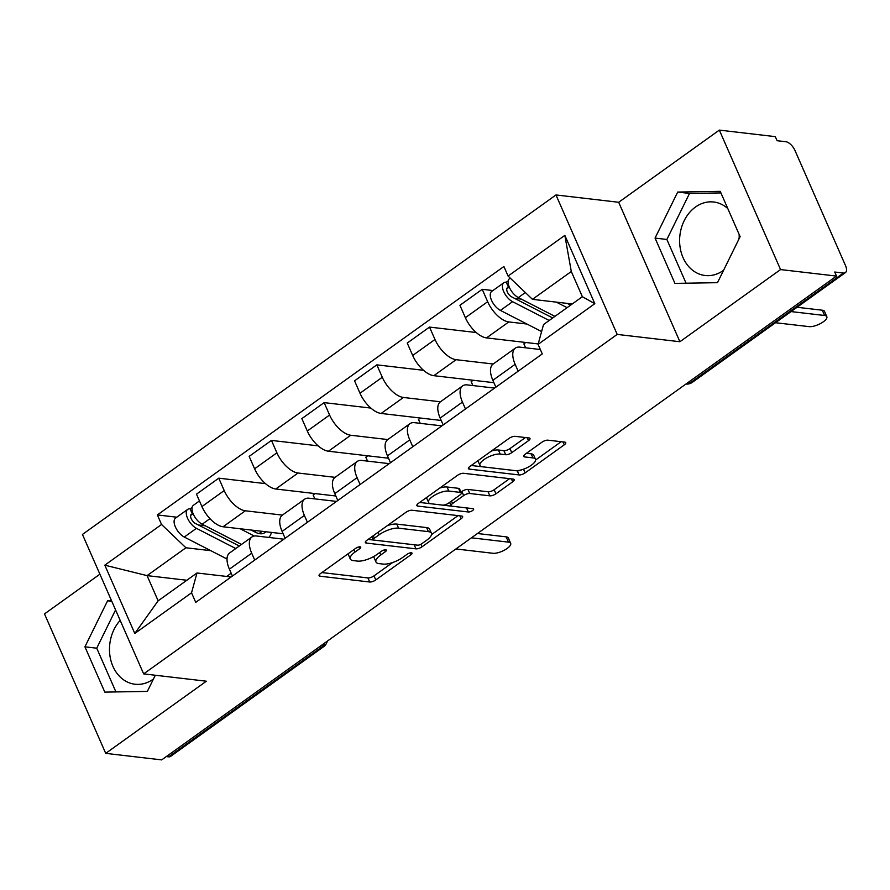 <?xml version="1.0" encoding="UTF-8"?>
<svg xmlns="http://www.w3.org/2000/svg" width="890" height="890" viewBox="0 0 890 890"><rect width="100%" height="100%" fill="white"/><g stroke="black" fill="none" stroke-linecap="round" stroke-linejoin="round"><path stroke-width="1.33" d="M360.05 546.816A3.26 1.146 156.3 0 0 355.8 548.262L320.578 573.505A4.661 1.635 156.3 0 0 319.065 575.708A4.661 1.635 156.3 0 0 320.022 576.208L369.706 582.004A4.661 1.635 156.3 0 0 375.78 579.946L411.002 554.692A3.26 1.146 156.3 0 0 412.059 553.157A3.26 1.146 156.3 0 0 411.391 552.801A3.26 1.146 156.3 0 0 407.142 554.248L402.58 557.507A14.896 5.24 156.3 0 1 383.134 564.093L378.995 563.604A14.896 5.24 156.3 0 1 375.958 561.99A14.896 5.24 156.3 0 1 380.775 554.971L385.337 551.7A3.26 1.146 156.3 0 0 386.382 550.165A3.26 1.146 156.3 0 0 385.726 549.809A3.26 1.146 156.3 0 0 381.465 551.255L376.904 554.514A14.896 5.24 156.3 0 1 357.469 561.089L353.33 560.611A14.896 5.24 156.3 0 1 350.293 558.998A14.896 5.24 156.3 0 1 355.099 551.978L359.66 548.707A3.26 1.146 156.3 0 0 360.717 547.172A3.26 1.146 156.3 0 0 360.05 546.816M153.447 679.003A37.002 29.681 96.7 0 1 153.191 679.192A37.002 29.681 96.7 0 1 134.991 684.232A37.002 29.681 96.7 0 1 110.605 659.323A37.002 29.681 96.7 0 1 120.172 620.386M738.822 239.31A37.002 29.681 96.7 0 1 739.201 237.463M723.581 270.271A37.002 29.681 96.7 0 1 723.325 270.46A37.002 29.681 96.7 0 1 705.114 275.5A37.002 29.681 96.7 0 1 680.038 246.875A37.002 29.681 96.7 0 1 695.479 207.036A37.002 29.681 96.7 0 1 713.691 201.997A37.002 29.681 96.7 0 1 727.809 208.605M528.504 440.661A4.661 1.635 156.3 0 0 530.006 438.47A4.661 1.635 156.3 0 0 529.061 437.958L515.121 436.334A4.661 1.635 156.3 0 0 509.047 438.392L469.931 466.438A4.661 1.635 156.3 0 0 468.418 468.63A4.661 1.635 156.3 0 0 469.375 469.13L519.059 474.926A4.661 1.635 156.3 0 0 525.133 472.879L564.249 444.833A4.661 1.635 156.3 0 0 565.751 442.63A4.661 1.635 156.3 0 0 564.805 442.13L547.973 440.172A4.661 1.635 156.3 0 0 541.899 442.219L525.156 454.223A4.661 1.635 156.3 0 0 523.654 456.414A4.661 1.635 156.3 0 0 524.599 456.926L532.943 457.894A12.46 4.383 156.3 0 1 535.48 459.251A12.46 4.383 156.3 0 1 528.827 466.783A12.46 4.383 156.3 0 1 515.21 470.61L482.502 466.794A12.46 4.383 156.3 0 1 479.966 465.448A12.46 4.383 156.3 0 1 486.63 457.916A12.46 4.383 156.3 0 1 500.236 454.078L505.687 454.723A4.661 1.635 156.3 0 0 511.761 452.665L528.504 440.661L527.225 437.747M617.193 334.406L679.904 341.727L780.552 269.57L836.511 276.089L161.68 759.893L105.721 753.363L206.369 681.206L143.657 673.886L617.193 334.406L555.972 194.955L82.447 534.434L143.657 673.886M412.014 510.248A4.661 1.635 156.3 0 0 405.94 512.306L366.825 540.352A4.661 1.635 156.3 0 0 365.323 542.544A4.661 1.635 156.3 0 0 366.268 543.056L415.953 548.852A4.661 1.635 156.3 0 0 422.027 546.794L461.142 518.748A4.661 1.635 156.3 0 0 462.644 516.556A4.661 1.635 156.3 0 0 461.699 516.044L412.014 510.248M418.378 503.395L457.493 475.349A4.661 1.635 156.3 0 1 463.568 473.291L513.252 479.087A4.661 1.635 156.3 0 1 514.197 479.599A4.661 1.635 156.3 0 1 512.696 481.79L495.953 493.794A4.661 1.635 156.3 0 1 489.878 495.841L469.731 493.494A4.661 1.635 156.3 0 0 463.657 495.552L452.554 503.518A4.661 1.635 156.3 0 0 451.052 505.709A4.661 1.635 156.3 0 0 451.998 506.21L472.968 508.657A3.26 1.146 156.3 0 1 473.636 509.013A3.26 1.146 156.3 0 1 471.889 510.982A3.26 1.146 156.3 0 1 468.329 511.984L417.822 506.099A4.661 1.635 156.3 0 1 416.876 505.587A4.661 1.635 156.3 0 1 418.378 503.395M739.134 234.382A37.002 29.681 96.7 0 1 739.167 238.609M780.552 269.57L719.331 130.107L775.301 136.637L777.081 140.709L785.803 141.721A9.49 4.572 54.4 0 1 794.993 150.51L845.5 265.565A9.49 4.572 54.4 0 1 845.4 272.618L692.398 382.311A9.49 4.572 -125.6 0 1 690.44 382.733L843.442 273.041A9.49 4.572 54.4 0 0 845.4 272.618M99.891 574.195L44.5 613.911L105.721 753.363M719.331 130.107L618.683 202.275L555.972 194.955M836.511 276.089L834.731 272.029L843.442 273.041M319.31 646.885L321.613 647.152A9.49 4.572 -125.6 0 0 323.571 646.73L170.569 756.422A9.49 4.572 -125.6 0 1 168.611 756.834L321.613 647.152A9.49 7.609 -83.3 0 0 324.839 642.914M166.308 756.567L168.611 756.834M254.718 560.066L251.703 553.191A21.816 10.524 -125.6 0 1 251.926 536.97L229.631 552.946A21.816 10.524 54.4 0 0 229.409 569.177L232.423 576.041M282.408 515.11L245.362 510.793A21.816 10.524 -125.6 0 1 224.213 490.579L201.919 506.555A21.816 10.524 54.4 0 0 223.067 526.769L283.142 533.778M201.919 506.555L196.479 494.161L218.773 478.175L265.487 483.626M251.926 536.97A21.816 10.524 -125.6 0 1 256.42 535.991L283.832 539.195M315.06 493.583L313.124 494.962L314.838 498.889M224.213 490.579L218.773 478.175M307.406 522.285L304.391 515.421A21.816 10.524 -125.6 0 1 304.614 499.19L282.319 515.177A21.816 10.524 54.4 0 0 282.097 531.397L285.111 538.272M318.186 445.857L271.461 440.405L249.167 456.381L254.607 468.785A21.816 10.524 54.4 0 0 275.755 488.999L335.83 495.997M304.614 499.19A21.816 10.524 -125.6 0 1 309.119 498.222L336.52 501.415M367.748 455.802L365.812 457.193L367.537 461.12M335.096 477.34L298.05 473.013A21.816 10.524 -125.6 0 1 276.901 452.81L271.461 440.405M360.094 484.516L357.079 477.641A21.816 10.524 -125.6 0 1 357.302 461.421L335.007 477.396A21.816 10.524 54.4 0 0 334.785 493.627L337.8 500.503M370.874 408.076L324.149 402.625L301.855 418.611L307.306 431.016A21.816 10.524 54.4 0 0 328.443 451.219L388.518 458.228M357.302 461.421A21.816 10.524 -125.6 0 1 361.807 460.453L389.208 463.646M420.436 418.033L418.5 419.424L420.225 423.34M387.784 439.56L350.738 435.243A21.816 10.524 -125.6 0 1 329.589 415.029L324.149 402.625M412.782 446.747L409.767 439.871A21.816 10.524 -125.6 0 1 409.99 423.64L387.695 439.627A21.816 10.524 54.4 0 0 387.473 455.847L390.499 462.722M423.562 370.307L376.837 364.856L354.543 380.842L359.994 393.235A21.816 10.524 54.4 0 0 381.131 413.45L441.206 420.458M409.99 423.64A21.816 10.524 -125.6 0 1 414.495 422.672L441.896 425.876M473.124 380.264L471.188 381.643L472.913 385.57M440.472 401.791L403.426 397.463A21.816 10.524 -125.6 0 1 382.288 377.26L376.837 364.856M465.47 408.966L462.455 402.091A21.816 10.524 -125.6 0 1 462.678 385.871L440.383 401.846A21.816 10.524 54.4 0 0 440.161 418.078L443.187 424.953M476.25 332.526L429.525 327.086L407.242 343.062L412.682 355.466A21.816 10.524 54.4 0 0 433.83 375.68L493.894 382.678M462.678 385.871A21.816 10.524 -125.6 0 1 467.183 384.903L494.584 388.096M525.812 342.483L523.876 343.874L525.601 347.801M493.171 364.01L456.114 359.694A21.816 10.524 -125.6 0 1 434.976 339.479L429.525 327.086M518.169 371.197L515.143 364.322A21.816 10.524 -125.6 0 1 515.366 348.101L493.082 364.077A21.816 10.524 54.4 0 0 492.86 380.308L495.875 387.172M492.915 290.552L482.224 289.306L459.93 305.292L465.37 317.685A21.816 10.524 54.4 0 0 486.519 337.9L538.194 343.929M515.366 348.101A21.816 10.524 -125.6 0 1 519.871 347.133L540.341 349.514M526.947 324.038L508.813 321.924A21.816 10.524 -125.6 0 1 487.664 301.71L482.224 289.306M210.808 550.676L185.921 547.773L147.072 575.619L158.142 600.828L196.99 572.982L231.144 576.965M186.833 580.258L147.072 575.619L104.809 565.172L161.557 524.488L185.921 547.773M231.189 573.216L226.683 576.442M196.99 572.982L191.539 592.796L134.802 633.469L104.809 565.172M508.09 276.056L564.839 235.372L594.82 303.679L538.083 344.363L543.523 324.55L582.36 296.704L571.302 271.495L532.454 299.34L508.09 276.056L503.896 266.499L157.363 514.932L161.557 524.488M191.539 592.796L195.733 602.352L542.277 353.909L538.083 344.363M111.539 600.728L107.579 600.794L84.928 646.819L104.809 692.12L147.351 691.408L155.305 675.254M679.904 341.727L618.683 202.275M720.244 191.35L677.702 192.062L655.051 238.086L674.943 283.387L717.485 282.675L740.124 236.662L720.244 191.35M532.454 299.34L572.214 303.98M176.776 517.201L157.363 514.932M134.802 633.469L158.142 600.828M582.36 296.704L594.82 303.679M571.302 271.495L564.839 235.372M115.578 609.917L96.732 648.198L115.934 691.931M111.784 601.295L107.579 600.794M96.732 648.198L84.928 646.819M720.933 192.919L689.516 193.441L666.866 239.466L686.068 283.198M689.516 193.441L677.702 192.062M666.866 239.466L655.051 238.086M348.413 553.547A14.896 5.24 156.3 0 0 348.513 554.926L350.293 558.998M374.145 556.283A14.896 5.24 156.3 0 0 374.178 557.919L375.958 561.99M321.891 572.57L367.915 577.933A4.661 1.635 156.3 0 0 373.989 575.886L392.579 562.558M431.517 534.634L458.05 515.622M368.137 539.418L414.161 544.78A4.661 1.635 156.3 0 0 414.428 544.802M374.334 538.194A3.26 1.146 156.3 0 0 373.277 539.729A3.26 1.146 156.3 0 0 373.945 540.074L417.555 545.17A3.26 1.146 156.3 0 0 421.804 543.723L426.61 540.286A14.896 5.24 156.3 0 0 431.428 533.266A14.896 5.24 156.3 0 0 428.39 531.642L398.587 528.171A14.896 5.24 156.3 0 0 379.14 534.745L374.334 538.194L373.255 535.736M431.428 533.266L429.636 529.194A14.896 5.24 156.3 0 0 426.61 527.581L428.39 531.642M387.361 525.634A14.896 5.24 156.3 0 1 396.795 524.099L426.61 527.581M509.603 478.664L494.173 489.723L495.953 493.794M460.953 492.137L461.877 491.48A4.661 1.635 156.3 0 1 467.951 489.433L488.098 491.781A4.661 1.635 156.3 0 0 494.173 489.723M419.691 502.45L466.549 507.923A3.26 1.146 156.3 0 0 466.772 507.934M448.827 491.058A12.46 4.383 156.3 0 0 435.21 494.885A12.46 4.383 156.3 0 0 428.546 502.416A12.46 4.383 156.3 0 0 431.083 503.773L442.608 505.12A4.661 1.635 156.3 0 0 448.682 503.061L459.796 495.096A4.661 1.635 156.3 0 0 461.298 492.904A4.661 1.635 156.3 0 0 460.341 492.404L448.827 491.058L447.036 486.986A12.46 4.383 156.3 0 0 439.749 488.065M426.644 497.466A12.46 4.383 156.3 0 0 426.766 498.356L428.546 502.416M461.298 492.904L459.507 488.844A4.661 1.635 156.3 0 0 458.561 488.332L460.341 492.404M447.036 486.986L458.561 488.332M491.447 451.007A12.46 4.383 156.3 0 1 498.456 450.017L503.907 450.651A4.661 1.635 156.3 0 0 509.981 448.593L525.412 437.535M478.052 460.62A12.46 4.383 156.3 0 0 478.175 461.376L479.966 465.448M535.48 459.251L533.7 455.179A12.46 4.383 156.3 0 0 531.163 453.833L532.943 457.894M526.468 453.288L531.163 453.833M535.613 460.019L561.156 441.707M471.244 465.492L517.268 470.866A4.661 1.635 156.3 0 0 521.707 469.775M251.102 530.039L255.152 532.12A22.294 10.747 54.4 0 0 264.653 532.743A22.294 10.747 54.4 0 0 265.709 531.742M259.057 533.566L262.183 531.33M271.372 532.398A28.458 13.717 -125.6 0 1 268.669 537.427M241.524 544.424L202.175 524.221A11.859 5.718 -125.6 0 1 193.453 514.465A11.859 5.718 -125.6 0 1 193.408 505.275L199.46 500.936M254.295 536.025L240.167 528.76M239.443 545.904A22.294 10.747 -125.6 0 1 237.252 544.958L195.466 523.498A5.696 2.748 -125.6 0 1 191.283 518.814A5.696 2.748 -125.6 0 1 191.261 514.398A5.696 2.748 -125.6 0 1 192.44 514.153L193.108 513.663M205.201 525.779L198.348 524.978M455.903 548.952L492.926 553.28A10.914 3.838 156.3 0 0 504.853 549.92A10.914 3.838 156.3 0 0 510.682 543.323A10.914 3.838 156.3 0 0 508.468 542.132L471.433 537.816M227.028 558.976A28.458 13.717 -125.6 0 1 226.06 558.508L184.274 537.048A11.859 5.718 -125.6 0 1 175.553 527.292A11.859 5.718 -125.6 0 1 175.508 518.114L187.668 509.392A11.859 5.718 -125.6 0 1 190.115 508.869L192.129 507.422M235.783 548.54L196.434 528.337A11.859 5.718 -125.6 0 1 187.712 518.581A11.859 5.718 -125.6 0 1 187.668 509.392M477.452 533.51L506.143 536.848A10.914 3.838 -23.7 0 1 508.368 538.038L510.682 543.323M255.575 532.331L254.751 530.462M190.649 515.432L192.44 514.153L190.115 508.869M567.241 303.401L570.612 305.125M554.926 316.373L518.314 297.572A11.859 5.718 -125.6 0 1 509.592 287.815A11.859 5.718 -125.6 0 1 509.547 278.637L510.259 278.125M567.086 307.662L556.306 302.122M552.712 317.964L511.605 296.848A5.696 2.748 -125.6 0 1 507.422 292.176A5.696 2.748 -125.6 0 1 507.4 287.759A5.696 2.748 -125.6 0 1 508.579 287.503L509.247 287.025M521.34 299.129L514.487 298.328M775.524 322.725L809.066 326.63A10.914 3.838 156.3 0 0 820.992 323.281A10.914 3.838 156.3 0 0 826.821 316.673A10.914 3.838 156.3 0 0 824.607 315.494L791.054 311.578M549.186 320.489L512.573 301.688A11.859 5.718 -125.6 0 1 503.851 291.931A11.859 5.718 -125.6 0 1 503.807 282.753A11.859 5.718 -125.6 0 1 506.254 282.219L508.268 280.784M541.598 331.558L500.414 310.41A11.859 5.718 -125.6 0 1 491.692 300.653A11.859 5.718 -125.6 0 1 491.647 291.464L503.807 282.753M797.073 307.272L822.282 310.209A10.914 3.838 -23.7 0 1 824.507 311.389L826.821 316.673M571.258 304.658L570.89 303.824M506.788 288.794L508.579 287.503L506.254 282.219M434.976 339.479L412.682 355.466M382.288 377.26L359.994 393.235M329.589 415.029L307.306 431.016M276.901 452.81L254.607 468.785M487.664 301.71L465.37 317.685M508.813 321.924L486.519 337.9M456.114 359.694L433.83 375.68M462.455 402.091L440.161 418.078M403.426 397.463L381.131 413.45M409.767 439.871L387.473 455.847M350.738 435.243L328.443 451.219M357.079 477.641L334.785 493.627M298.05 473.013L275.755 488.999M304.391 515.421L282.097 531.397M245.362 510.793L223.067 526.769M251.703 553.191L229.409 569.177M515.143 364.322L492.86 380.308M688.137 382.466L690.44 382.733A9.49 7.609 -83.3 0 1 685.934 384.046A9.49 9.49 0 0 0 692.398 382.311M354.031 549.53L355.099 551.978M384.547 549.898L385.337 551.7M379.696 552.523L380.775 554.971M410.212 552.89L411.002 554.692M373.989 575.886L375.78 579.946M367.915 577.933L369.706 582.004M319.343 574.662L320.022 576.208M358.87 546.905L359.66 548.707M459.863 515.833L461.142 518.748M420.914 544.268L422.027 546.794M414.161 544.78L415.953 548.852M365.59 541.509L366.268 543.056M396.795 524.099L398.587 528.171M378.061 532.298L379.14 534.745M511.416 478.876L512.696 481.79M488.098 491.781L489.878 495.841M467.951 489.433L469.731 493.494M461.877 491.48L463.657 495.552M451.475 501.059L452.554 503.518M466.549 507.923L468.329 511.984M417.143 504.552L417.822 506.099M509.981 448.593L511.761 452.665M503.907 450.651L505.687 454.723M498.456 450.017L500.236 454.078M523.921 455.38L524.599 456.926M562.97 441.918L564.249 444.833M523.509 469.186L525.133 472.879M517.268 470.866L519.059 474.926M468.696 467.595L469.375 469.13M202.175 524.221L209.951 518.648M226.06 558.508L227.117 557.752M184.274 537.048L196.434 528.337M506.143 536.848L508.468 542.132M518.314 297.572L525.345 292.543M500.414 310.41L512.573 301.688M822.282 310.209L824.607 315.494M323.571 646.73A9.49 9.49 0 0 0 327.286 641.167M371.942 536.681L373.277 539.729M449.595 502.405L451.052 505.709"/></g></svg>
